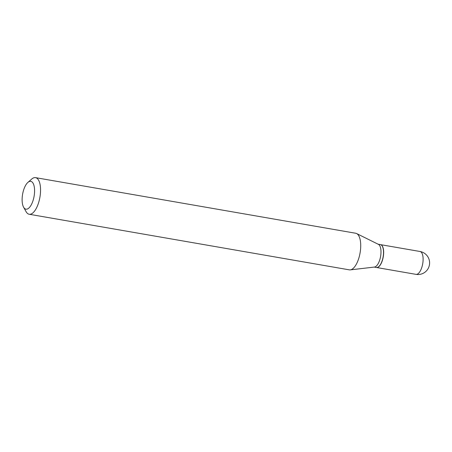 <?xml version="1.0" encoding="UTF-8"?>
<svg xmlns="http://www.w3.org/2000/svg" width="452" height="452" viewBox="0 0 452 452"><rect width="100%" height="100%" fill="white"/><g stroke="black" fill="none" stroke-linecap="round" stroke-linejoin="round"><path stroke-width="0.68" d="M376.476 267.494A11.605 4.797 -80.1 0 0 376.544 267.505A11.605 4.797 -80.1 0 0 383.234 257.007A11.605 4.797 -80.1 0 0 380.516 244.634A11.605 4.797 -80.1 0 0 380.448 244.622A11.605 4.797 -80.1 0 0 380.386 244.611A11.605 4.797 -80.1 0 0 380.335 244.6M30.821 181.354A14.119 5.831 -80.1 0 0 27.894 182.405A14.119 5.831 -80.1 0 0 22.6 194.253A14.119 5.831 -80.1 0 0 23.589 207.197A14.119 5.831 -80.1 0 0 25.871 209.152A14.119 5.831 -80.1 0 0 34.069 196.394A14.119 5.831 -80.1 0 0 30.821 181.354M23.589 207.197L26.086 211.666A18.577 7.673 -80.1 0 0 29.092 214.237A18.577 7.673 -80.1 0 0 29.171 214.254A18.577 7.673 -80.1 0 0 39.895 197.355A18.577 7.673 -80.1 0 0 35.606 177.659A18.577 7.673 -80.1 0 0 35.527 177.642A18.577 7.673 -80.1 0 0 31.747 179.037L27.894 182.405M349.266 269.838A18.577 7.673 -80.1 0 0 349.345 269.855A18.577 7.673 -80.1 0 0 350.289 269.878A18.577 7.673 -80.1 0 0 360.086 252.866A18.577 7.673 -80.1 0 0 356.594 233.543A18.577 7.673 -80.1 0 0 355.781 233.26A18.577 7.673 -80.1 0 0 355.701 233.249A18.577 7.673 -80.1 0 0 355.622 233.232M350.289 269.878L374.465 267.059A11.605 4.797 -80.1 0 0 380.59 256.425A11.605 4.797 -80.1 0 0 378.409 244.351L356.594 233.543M378.832 266.55A11.458 4.735 -80.1 0 0 378.9 266.499A11.458 4.735 -80.1 0 0 383.194 256.877A11.458 4.735 -80.1 0 0 382.392 246.374A11.458 4.735 -80.1 0 0 382.352 246.3M376.363 267.471A11.605 4.797 -80.1 0 0 376.409 267.482A11.605 4.797 -80.1 0 0 378.77 266.607A11.605 4.797 -80.1 0 0 383.121 256.866A11.605 4.797 -80.1 0 0 382.313 246.227A11.605 4.797 -80.1 0 0 380.431 244.617M415.953 274.347A11.605 4.797 -80.1 0 0 416.004 274.358A11.605 4.797 -80.1 0 0 422.693 263.861A11.605 4.797 -80.1 0 0 420.027 251.493A11.605 4.797 -80.1 0 0 419.976 251.481L380.516 244.634M419.976 251.481A11.605 11.605 0 0 1 429.4 265.053A11.605 11.605 0 0 1 416.004 274.358L376.544 267.505M380.386 244.611L378.138 244.216M355.701 233.249L35.527 177.642M349.345 269.855L29.171 214.254M376.409 267.482L374.166 267.092"/></g></svg>
